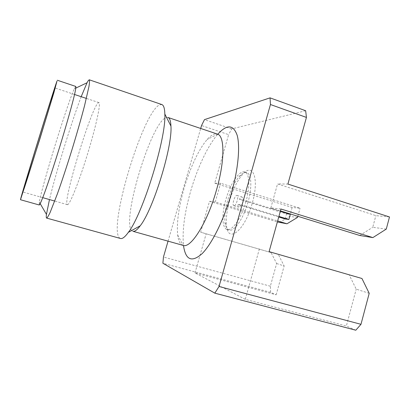 <?xml version="1.0" encoding="UTF-8"?>
<svg xmlns="http://www.w3.org/2000/svg" width="410" height="410" viewBox="0 0 410 410"><rect width="100%" height="100%" fill="white"/><g stroke="black" fill="none" stroke-linecap="round" stroke-linejoin="round"><path stroke-width="0.31" stroke-dasharray="2.05 1.54" d="M229.492 201.038C226.802 210.719 225.828 218.986 226.581 225.828C227.965 243.771 244.801 230.799 252.252 203.227C259.653 177.858 252.709 161.929 242.33 174.732C237.093 180.953 232.813 189.722 229.492 201.038M247.994 202.171C243.463 218.72 234.043 232.091 229 230.066C226.894 229.354 225.567 226.909 225.018 222.732C224.357 216.562 225.249 209.079 227.693 200.275C230.722 189.984 234.592 182.03 239.302 176.408C242.105 173.266 244.58 171.995 246.723 172.595C251.499 173.748 252.309 187.206 247.994 202.171M233.961 205.748L233.859 205.723C231.686 205.323 234.72 195.022 236.888 195.416L237.026 195.442C239.214 195.816 236.104 206.281 233.961 205.748M285.119 218.95L286.508 213.938L239.43 199.368C240.26 197.758 241.029 196.943 241.741 196.923L241.885 196.949C242.464 197.184 242.71 198.081 242.617 199.634L280.322 211.314M237.984 204.482L241.152 204.826C240.306 206.45 239.532 207.25 238.825 207.234L238.717 207.214C238.128 206.968 237.882 206.061 237.984 204.482L278.744 216.992M245.964 201.541C241.423 218.105 232.039 231.501 227.043 229.492C221.953 228.191 221.625 214.122 225.828 199.701C230.195 183.89 239.378 169.96 244.78 171.964C249.521 173.107 250.284 186.565 245.964 201.541M183.085 245.38L182.67 245.241C180.057 244.088 178.396 240.701 177.689 235.084C176.531 223.019 178.642 207.522 184.028 188.59C189.82 168.479 198.901 148.83 207.142 139.549C209.884 136.448 212.4 134.603 214.702 134.014L217.402 134.08M177.689 235.084L183.567 246.051C182.03 231.558 184.387 213.297 190.645 191.265C197.374 167.844 208.095 144.935 218.176 133.798L207.142 139.549M167.951 117.45L165.937 117.634C150.378 123.415 119.976 226.064 132.558 231.173L132.855 231.276M161.817 104.545L159.367 104.934C142.07 113.57 107.133 230.984 120.012 238.277L120.514 238.487M81.19 96.698C71.237 122.903 56.006 172.308 49.472 199.567M75.778 86.448L74.292 88.826C67.281 103.832 41.994 185.843 39.34 202.186L39.227 204.99M67.332 204.641L67.399 204.662C69.341 205.789 78.53 183.275 87.268 154.898C96.032 126.526 101.116 102.746 98.871 102.582L98.057 102.971C90.707 109.501 62.412 202.873 67.332 204.641M389.5 216.967L375.867 215.634L277.534 183.936L287.902 184.059M386.276 229.098L372.741 227.314L375.867 215.634M359.76 235.483L372.741 227.314M280.963 209.008L270.836 207.916L280.44 210.894M361.958 278.498L269.103 251.643M369.205 293.334L356.213 289.152L349.187 274.854M270.836 207.916L277.534 183.936M259.392 248.885L245.293 299.367L346.358 326.022L356.213 289.152M214.717 183.193L220.59 183.265L300.069 208.234L292.161 207.46L214.717 183.193L228.616 134.654L201.551 125.516M297.844 216.29L300.069 208.234M279.384 222.574L289.691 216.388L297.532 217.418M289.691 216.388L292.161 207.46M245.293 299.367L194.975 272.916L276.171 294.821L270.636 292.361L270.354 286.211L276.632 263.538L271.051 252.555L200.68 232.214L209.525 201.315L215.255 201.93L277.642 220.949M209.525 201.315L277.36 221.959M271.051 252.555L200.68 232.214M276.632 263.538L284.135 265.952L278.416 254.656M215.255 201.93L220.59 183.265M276.171 294.821L284.135 265.952M194.975 272.916L206.158 233.772M168.049 241.162L200.7 128.463M270.354 286.211L163.457 257.019M305.66 110.741L231.681 128.899L228.616 134.654M231.681 128.899L204.477 119.623M355.798 330.219L346.358 326.022M270.636 292.361L162.888 263.246M241.152 204.826L278.902 216.424M286.508 213.938L290.295 214.404M239.43 199.368L242.617 199.634M225.018 222.732L226.581 225.828M233.859 205.723L238.717 207.214M227.043 229.492L229 230.066M39.34 202.186L40.206 203.673M74.292 88.826L75.84 88.088M98.871 102.582L86.372 98.42M74.564 94.495L54.955 87.971M67.399 204.662L54.725 201.064M42.753 197.656L22.878 192.008M244.78 171.964L246.723 172.595M237.026 195.442L241.885 196.949M239.302 176.408L242.33 174.732"/><path stroke-width="0.61" d="M278.744 216.992L285.119 218.95L288.886 219.488L278.902 216.424M217.402 134.08C224.752 135.664 225.013 160.684 216.459 190.112C207.327 222.773 190.706 248.788 183.085 245.38L132.855 231.276C134.659 231.788 137.104 229.969 140.184 225.828C153.109 209.823 172.605 146.585 170.939 126.08C170.724 120.919 169.73 118.044 167.951 117.45L217.402 134.08M218.176 133.798C227.114 124.133 233.449 124.645 237.185 135.341C240.275 146.493 238.21 169.412 231.301 193.74C223.896 219.842 211.847 244.006 202.043 253.713C191.865 262.631 185.704 260.073 183.567 246.051M49.472 199.567L46.448 214.379C46.197 216.372 46.202 217.566 46.468 217.971L46.622 218.084C47.314 217.797 48.503 215.865 50.189 212.277L57.313 194.043C61.849 181.333 66.686 166.696 71.837 150.137C76.906 133.558 81.144 118.736 84.557 105.677L88.939 86.602C89.564 82.687 89.672 80.416 89.262 79.791L88.212 80.698L87.033 82.758L81.19 96.698M20.5 199.706C20.316 197.886 53.11 91.327 57.005 81.036L53.894 92.686L39.498 140.169L20.5 199.706M22.873 191.998L22.878 192.008C22.96 192.623 30.478 169.115 39.411 140.143C48.344 111.171 55.37 87.509 54.955 87.971L54.689 88.555C51.552 96.673 22.386 191.449 22.873 191.998M168.049 241.162L163.457 257.019L162.888 263.246L214.814 293.15L355.798 330.219L360.974 324.315L369.205 293.334L361.958 278.498L269.103 251.643L280.963 209.008L372.88 237.595L386.276 229.098L389.5 216.967L287.902 184.059L306.434 117.424L305.66 110.741L270.052 97.862L204.477 119.623L201.551 125.516L200.7 128.463M372.88 237.595L359.76 235.483L280.44 210.894M277.36 221.959L286.964 223.788L297.532 217.418L297.844 216.29M277.642 220.949L286.964 223.788M306.434 117.424L270.451 104.519L270.052 97.862M270.451 104.519L219.027 286.482L360.974 324.315M214.814 293.15L219.027 286.482M20.51 199.737L39.227 204.99C39.862 204.754 41.594 200.813 44.434 193.177C48.416 182.219 54.14 164.902 59.85 146.442C65.523 127.971 70.546 110.439 73.426 99.138C75.384 91.23 76.168 87.002 75.778 86.448L57.349 80.247M46.622 218.084L120.514 238.487C122.405 239.02 125.019 236.97 128.361 232.332C142.885 213.902 166.46 137.458 164.83 114.047C164.682 108.332 163.677 105.165 161.817 104.545L89.262 79.791M280.322 211.314L290.295 214.404L288.886 219.488M40.206 203.673L46.448 214.379M75.84 88.088L87.033 82.758M86.372 98.42L74.564 94.495M54.725 201.064L42.753 197.656M170.939 126.08L164.83 114.047M140.184 225.828L128.361 232.332"/></g></svg>
